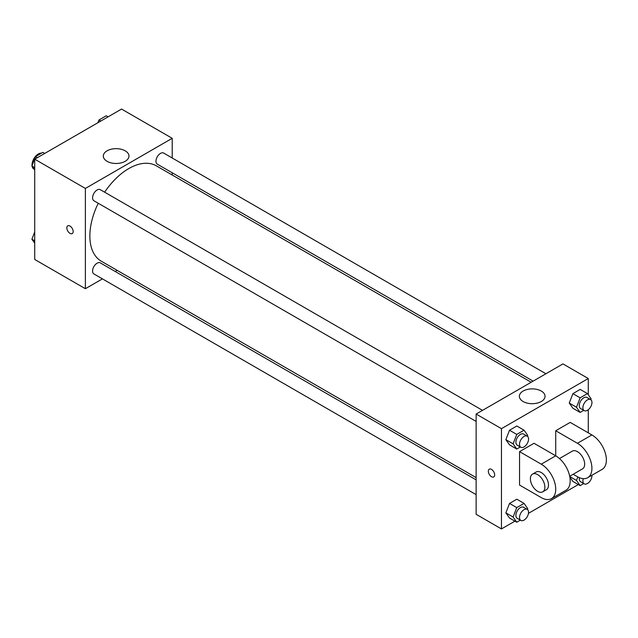 <?xml version="1.0" encoding="UTF-8"?>
<svg xmlns="http://www.w3.org/2000/svg" width="638" height="638" viewBox="0 0 638 638"><rect width="100%" height="100%" fill="white"/><g stroke="black" fill="none" stroke-linecap="round" stroke-linejoin="round"><path stroke-width="0.96" d="M41.542 153.136A8.956 5.168 120 0 0 35.194 156.765A8.956 5.168 120 0 0 32.012 164.947A8.956 5.168 120 0 0 32.044 165.649M32.147 166.358A8.956 5.168 120 0 0 33.862 169.046L34.149 169.206M102.423 278.87L85.38 288.711L34.723 259.467L34.723 159.197L121.555 109.066L172.212 138.31L172.212 158.001M117.153 270.368L115.215 271.485M98.252 203.267A55.059 31.788 120 0 0 89.862 235.988A55.059 31.788 120 0 0 101.267 261.189L476.131 477.615M531.183 382.258L156.318 165.832A55.059 31.788 120 0 0 104.648 192.19M172.212 172.77L172.212 175.003M85.38 288.711L85.38 188.441L172.212 138.31M545.913 373.756L163.687 153.08A6.396 3.692 120 0 0 158.758 154.787A6.396 3.692 120 0 0 155.967 161.231A6.396 3.692 120 0 0 157.291 164.157L533.121 381.141M476.131 479.856L100.302 262.872A6.396 3.692 120 0 0 95.373 264.587A6.396 3.692 120 0 0 92.574 271.022A6.396 3.692 120 0 0 93.906 273.949L476.131 494.625M476.131 421.431L93.906 200.755A6.396 3.692 -60 0 1 93.906 193.37A6.396 3.692 -60 0 1 100.302 189.677L482.527 410.354M85.38 188.441L34.723 159.197M107.056 161.31A12.832 7.409 180 0 1 103.3 156.071A12.832 7.409 180 0 1 116.132 148.662A12.832 7.409 180 0 1 128.964 156.071A12.832 7.409 180 0 1 121.045 162.913A12.832 7.409 180 0 1 107.056 161.31M73.171 231.53A4.474 2.584 60 0 1 72.238 233.58A4.474 2.584 60 0 1 67.764 230.996A4.474 2.584 60 0 1 67.764 225.828A4.474 2.584 60 0 1 71.217 227.024A4.474 2.584 60 0 1 73.171 231.53M72.246 233.58A4.474 2.584 60 0 1 67.764 230.996A4.474 2.584 60 0 1 67.764 225.82M514.914 521.158L501.452 528.934L476.131 514.308L476.131 414.046L562.963 363.907L588.284 378.533L588.284 394.77M34.723 170.027L31.9 166.016L35.553 156.589L42.866 152.37L44.708 153.431M34.723 167.642L31.9 166.016M37.403 157.658L35.553 156.589M97.877 122.743L98.946 119.992L106.259 115.773L108.101 116.842M100.788 121.061L98.946 119.992M34.723 243.23L31.9 239.21L34.723 231.929M34.723 240.837L31.9 239.21M520.345 446.959L516.756 449.032L513.104 443.833L516.756 434.406L524.069 430.187L527.722 435.387L527.387 436.264M527.227 436.161L523.615 434.071A6.396 3.692 120 0 0 518.686 435.786A6.396 3.692 120 0 0 515.887 442.222A6.396 3.692 120 0 0 517.219 445.149L520.831 447.238A6.396 3.692 120 0 0 527.227 443.546A6.396 3.692 120 0 0 527.227 436.161A6.396 3.692 120 0 0 522.299 437.875A6.396 3.692 120 0 0 519.507 444.311A6.396 3.692 120 0 0 520.831 447.238M516.756 449.032L509.523 444.853L505.862 439.654L509.523 430.235L516.836 426.009L524.069 430.187M513.104 443.833L505.862 439.654L509.523 430.235L516.836 426.009M516.756 434.406L509.523 430.235M583.738 410.362L580.149 412.435L576.489 407.235L580.149 397.817L587.454 393.59L591.115 398.79L590.772 399.667M590.621 399.563L587 397.474A6.396 3.692 120 0 0 582.071 399.189A6.396 3.692 120 0 0 579.28 405.624A6.396 3.692 120 0 0 580.604 408.551L584.225 410.641A6.396 3.692 120 0 0 590.621 406.948A6.396 3.692 120 0 0 590.621 399.563A6.396 3.692 120 0 0 585.692 401.278A6.396 3.692 120 0 0 582.901 407.714A6.396 3.692 120 0 0 584.225 410.641M580.149 412.435L572.908 408.256L569.255 403.056L572.908 393.638L580.221 389.411L587.454 393.59M576.489 407.235L569.255 403.056L572.908 393.638L580.221 389.411M580.149 397.817L572.908 393.638M520.345 520.153L516.756 522.227L513.104 517.027L516.756 507.609L524.069 503.382L527.722 508.582L527.387 509.459M527.227 509.355L523.615 507.266A6.396 3.692 120 0 0 518.686 508.98A6.396 3.692 120 0 0 515.887 515.416A6.396 3.692 120 0 0 517.219 518.343L520.831 520.433A6.396 3.692 120 0 0 527.227 516.74A6.396 3.692 120 0 0 527.227 509.355A6.396 3.692 120 0 0 522.299 511.07A6.396 3.692 120 0 0 519.507 517.506A6.396 3.692 120 0 0 520.831 520.433M516.756 522.227L509.523 518.048L505.862 512.848L509.523 503.43L516.836 499.203L524.069 503.382M513.104 517.027L505.862 512.848L509.523 503.43L516.836 499.203M516.756 507.609L509.523 503.43M583.738 483.556L580.149 485.63L576.489 480.43L577.845 476.937M579.376 477.679A6.396 3.692 120 0 0 579.28 478.819A6.396 3.692 120 0 0 580.604 481.746L584.225 483.835A6.396 3.692 120 0 0 589.321 481.937A6.396 3.692 120 0 0 591.928 475.262M580.149 485.63L572.908 481.451L569.862 477.12L572.908 481.451M576.489 480.43L569.758 476.546M583.26 478.66A6.396 3.692 120 0 0 582.901 480.908A6.396 3.692 120 0 0 584.225 483.835M491.507 476.706A4.474 2.584 -120 0 0 493.74 476.929A4.474 2.584 60 0 1 491.507 476.706A4.474 2.584 60 0 1 488.58 472.766A4.474 2.584 60 0 1 489.266 469.177A4.474 2.584 -120 0 0 488.58 472.766A4.474 2.584 -120 0 0 491.507 476.706M489.266 469.177A4.474 2.584 60 0 1 493.74 471.761A4.474 2.584 60 0 1 493.74 476.929M501.452 528.934L501.452 428.664L476.131 414.046L562.963 363.907M476.131 514.308L476.131 414.046M541.279 391.046A12.832 7.409 180 0 1 545.043 396.286A12.832 7.409 180 0 1 532.212 403.695A12.832 7.409 180 0 1 519.372 396.286A12.832 7.409 180 0 1 527.299 389.443A12.832 7.409 180 0 1 541.279 391.046M501.452 428.664L588.284 378.533M588.284 409.724L588.284 432.843M578.299 484.569L528.471 513.335M572.908 408.256L569.255 403.056M509.523 444.853L505.862 439.654M509.523 518.048L505.862 512.848M519.547 451.64L541.255 464.177A20.464 11.819 60 0 1 554.621 482.208A20.464 11.819 60 0 1 551.487 498.613A20.464 11.819 60 0 1 541.255 497.6L519.547 485.063L519.547 451.64L534.014 443.29L555.722 455.819L555.722 430.754L570.197 422.396L591.904 434.933A20.464 11.819 60 0 1 605.279 452.964A20.464 11.819 60 0 1 602.136 469.369L587.67 477.726A20.464 11.819 60 0 1 577.43 476.714L573.195 474.265M551.487 498.613L565.962 490.255A20.464 11.819 -120 0 0 569.096 473.859A20.464 11.819 -120 0 0 555.722 455.819L541.255 464.177M559.47 458.555L572.318 451.138A10.232 5.909 60 0 1 580.205 453.881A10.232 5.909 60 0 1 584.671 464.177A10.232 5.909 60 0 1 582.55 468.858L569.702 476.275M591.904 434.933L577.43 443.29L555.722 430.754M577.43 443.29A20.464 11.819 60 0 1 590.804 461.322A20.464 11.819 60 0 1 587.67 477.726M532.515 474.114L536.135 472.024A10.232 5.909 60 0 1 544.023 474.768A10.232 5.909 60 0 1 548.489 485.063A10.232 5.909 60 0 1 546.367 489.753L542.755 491.842A10.232 5.909 60 0 1 532.515 485.933A10.232 5.909 60 0 1 532.515 474.114A10.232 5.909 60 0 1 540.402 476.857A10.232 5.909 60 0 1 544.868 487.153A10.232 5.909 60 0 1 542.755 491.842"/></g></svg>
